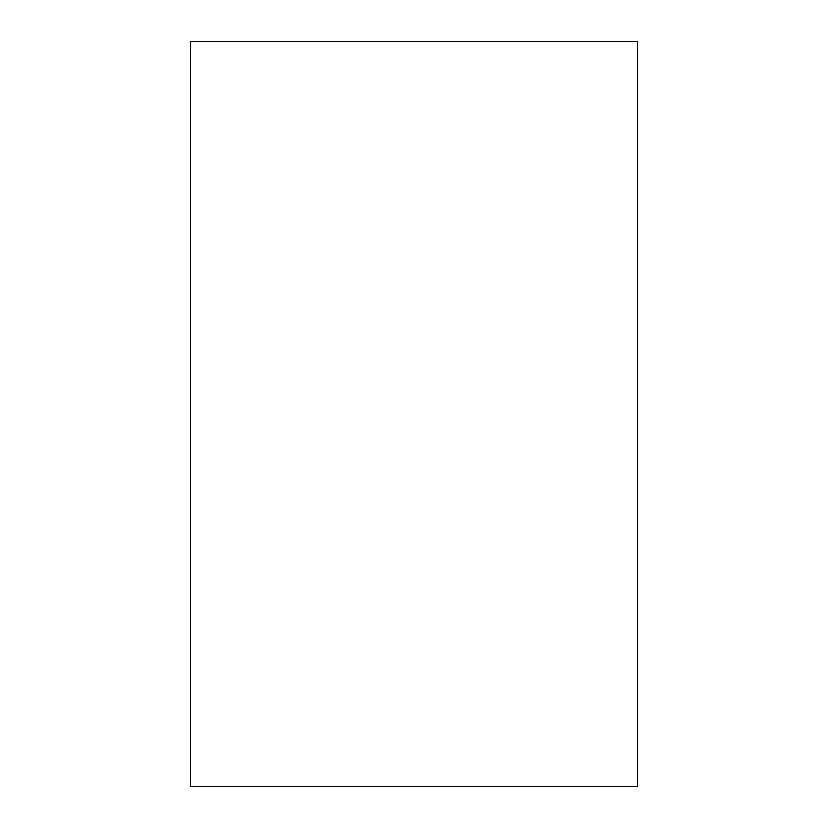 <?xml version="1.0" encoding="UTF-8"?>
<svg xmlns="http://www.w3.org/2000/svg" width="828" height="828" viewBox="0 0 828 828"><rect width="100%" height="100%" fill="white"/><g stroke="black" fill="none" stroke-linecap="round" stroke-linejoin="round"><path stroke-width="1.24" d="M190.44 786.6L637.56 786.6L190.44 786.6L190.44 41.4L190.44 786.6M637.56 41.4L190.44 41.4L637.56 41.4L637.56 786.6"/></g></svg>
